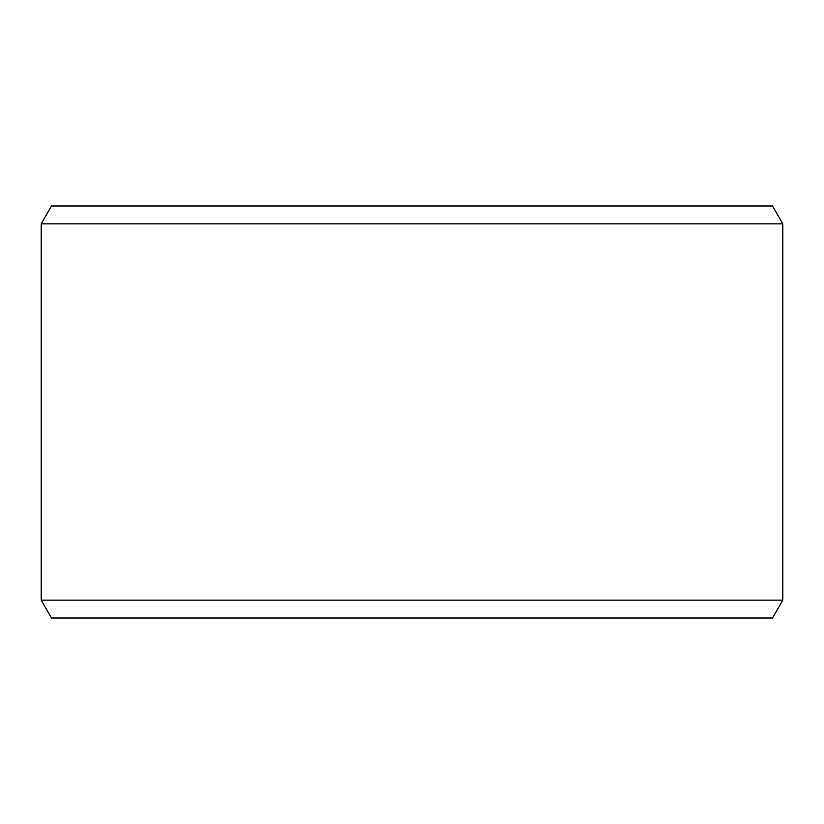 <?xml version="1.0" encoding="UTF-8"?>
<svg xmlns="http://www.w3.org/2000/svg" width="824" height="824" viewBox="0 0 824 824"><rect width="100%" height="100%" fill="white"/><g stroke="black" fill="none" stroke-linecap="round" stroke-linejoin="round"><path stroke-width="1.24" d="M772.5 206L51.5 206L41.2 223.84L782.8 223.84L772.5 206M782.8 600.16L772.5 618L51.5 618L41.2 600.16L782.8 600.16L782.8 223.84M41.2 600.16L41.2 223.84"/></g></svg>
